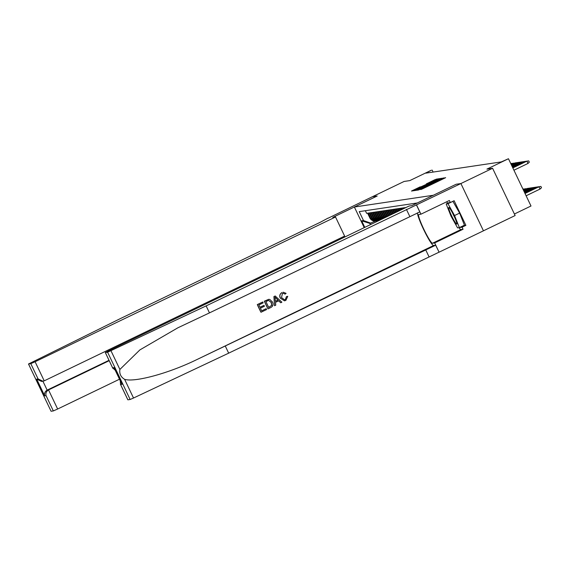 <?xml version="1.0" encoding="UTF-8"?>
<svg xmlns="http://www.w3.org/2000/svg" width="570" height="570" viewBox="0 0 570 570"><rect width="100%" height="100%" fill="white"/><g stroke="black" fill="none" stroke-linecap="round" stroke-linejoin="round"><path stroke-width="0.85" d="M419.784 189.511L422.163 189.033L445.647 177.669L442.926 178.36L419.784 189.511M420.268 186.81L411.49 191.036L413.421 190.751L438.316 178.759L434.974 179.671L426.296 183.903L436.093 179.678L433.172 181.21L420.396 187.074M328.099 218.217L372.409 196.721L377.19 196.016L354.369 207.01L433.314 195.261L456.128 184.26L411.789 205.635L409.068 206.034L108.649 350.799L105.308 352.552L107.602 352.217L206.133 305.898L460.902 183.547L456.15 184.253L460.895 183.547L492.587 168.278L486.908 169.126L508.454 158.738L501.286 161.916L425.833 173.152L431.34 170.223L409.787 180.605L404.109 181.452L372.417 196.721L377.162 196.016L332.794 217.398L335.516 216.992L35.098 361.751L44.203 380.853L344.629 236.087L335.516 216.992M417.646 189.71L416.549 190.28L418.48 189.995L419.891 189.375L443.382 178.004L440.04 178.916L417.646 189.71L417.831 190.095M415.95 190.373L414.034 190.658L415.11 190.081L437.511 179.293L439.741 178.545L429.039 183.989L440.895 178.374L415.95 190.373M492.587 168.278L515.13 215.546L483.445 230.807L460.902 183.547M405.79 207.615L404.743 207.651L404.921 208.036M404.344 208.314L404.08 207.751L403.083 207.9L403.482 208.727M402.905 209.005L402.42 208L401.423 208.15L402.035 209.425M401.458 209.703L400.76 208.242L399.77 208.392L400.589 210.123M400.012 210.401L399.107 208.492L398.109 208.641L399.15 210.815M398.572 211.092L397.447 208.741L396.449 208.891L397.703 211.513M397.126 211.791L395.787 208.983L394.789 209.133L396.257 212.211M395.68 212.489L394.126 209.233L393.136 209.382L394.818 212.902M394.233 213.18L392.474 209.482L391.476 209.632L393.371 213.6M392.794 213.878L390.813 209.724L389.816 209.874L391.925 214.299M391.348 214.577L389.153 209.974L388.156 210.123L390.386 214.783A5.664 5.622 -98.5 0 0 390.486 214.99M389.916 215.261A5.664 5.622 81.5 0 1 389.716 214.883L387.493 210.223L386.503 210.366L388.726 215.033A5.664 5.622 -98.5 0 0 389.082 215.667M388.526 215.93A5.664 5.622 81.5 0 1 388.063 215.132L385.84 210.465L384.843 210.615L387.066 215.282A5.664 5.622 -98.5 0 0 387.714 216.329M387.18 216.586A5.664 5.622 81.5 0 1 386.403 215.374L384.18 210.715L383.183 210.864L385.405 215.524A5.664 5.622 -98.5 0 0 386.389 216.963M385.876 217.213A5.664 5.622 81.5 0 1 384.743 215.624L382.52 210.964L381.522 211.107L383.753 215.773A5.664 5.622 -98.5 0 0 385.113 217.583M384.615 217.818A5.664 5.622 81.5 0 1 383.083 215.873L380.86 211.206L379.869 211.356L382.092 216.023A5.664 5.622 -98.5 0 0 383.881 218.175M383.411 218.403A5.664 5.622 81.5 0 1 381.43 216.115L379.207 211.456L378.209 211.605L380.432 216.265A5.664 5.622 -98.5 0 0 382.712 218.738M382.263 218.951A5.664 5.622 81.5 0 1 379.77 216.365L377.547 211.705L376.549 211.848L378.772 216.514A5.664 5.622 -98.5 0 0 381.615 219.265M381.202 219.464A5.664 5.622 81.5 0 1 378.109 216.614L375.886 211.947L374.889 212.097L377.119 216.764A5.664 5.622 -98.5 0 0 380.61 219.749M380.24 219.927A5.664 5.622 81.5 0 1 376.449 216.857L374.226 212.197L373.236 212.346L375.459 217.006A5.664 5.622 -98.5 0 0 379.734 220.17M379.449 220.312A5.664 5.622 81.5 0 1 374.796 217.106L372.573 212.446L371.576 212.589L373.799 217.256A5.664 5.622 -98.5 0 0 379.114 220.469M379.022 220.519A5.664 5.622 81.5 0 1 373.136 217.355L370.913 212.688L369.916 212.838L372.139 217.505A5.664 5.622 -98.5 0 0 378.537 220.561M378.045 220.661L377.383 220.761A5.664 5.622 81.5 0 1 371.476 217.597L369.253 212.938L368.256 213.087L370.479 217.747A5.664 5.622 -98.5 0 0 376.884 220.811M364.216 227.651L354.369 207.01M364.793 227.373L361.672 220.832L363.503 220.561L359.235 211.62L417.311 202.97M365.349 210.708L366.603 213.33L367.593 213.187L369.816 217.847A5.664 5.622 81.5 0 0 375.723 221.003L376.385 220.911M514.397 214.007L530.998 206.005L508.454 158.738M433.107 172.069L432.167 170.102M375.573 221.025L369.845 223.397L370.443 224.651M363.503 220.561L371.006 223.226M361.672 220.832L369.845 223.397M420.047 189.183L441.451 178.873L420.09 189.276M420.147 188.036L427.308 184.83L420.147 188.036M525.02 193.472L539.063 186.711L540.887 186.433L541.5 187.715L540.161 189.005L538.764 186.753L524.984 193.394M540.161 189.005L526.117 195.774M513.933 170.223L527.977 163.462L526.88 161.16L512.836 167.929M527.977 163.462L529.316 162.165L528.703 160.89L526.58 161.203L512.801 167.844M455.665 223.077A9.206 1.04 -115.7 0 0 456.876 223.846A9.206 1.04 -115.7 0 0 454.411 216.849A9.206 1.04 -115.7 0 0 449.88 208.535A9.206 1.04 -115.7 0 0 449.039 207.587A9.206 1.04 -115.7 0 0 450.421 213.166A9.206 1.04 -115.7 0 0 455.665 223.077M452.894 201.31L459.634 213.102L464.436 225.179L459.363 227.622L457.575 227.886L450.984 216.073L446.182 203.996L447.97 203.732L454.561 215.538L459.363 227.622M453.043 201.288L447.97 203.732M448.683 202.792L446.182 203.996M459.634 213.102L454.561 215.538M452.637 213.216A6.298 0.713 -115.7 0 0 454.718 217.526M266.169 308.676L266.589 309.56L261.031 312.239L257.376 304.572L262.734 301.986L263.162 302.87L258.865 304.936L259.991 307.294L263.988 305.37L264.416 306.254L260.419 308.185L261.68 310.835L266.169 308.676L261.666 310.807M263.988 305.37L259.977 307.259M262.734 301.986L257.298 304.579A18.447 2.088 -115.7 0 0 260.953 312.246L261.031 312.239M268.627 299.357L264.323 301.202A18.447 2.088 -115.7 0 0 267.978 308.862L264.394 301.188L268.584 299.364M286.553 296.607L287.75 296.343L286.425 296.628L285.335 299.556L286.425 296.628M280.433 298.103C279.357 295.723 279.913 293.871 282.086 292.538L282.015 292.553C279.82 293.885 279.243 295.737 280.298 298.124L284.487 300.832L280.298 298.124M417.418 212.845A18.447 2.088 -115.7 0 0 424.5 231.285A18.447 2.088 -115.7 0 0 433.585 245.52L435.658 245.207L439.085 252.189L483.445 230.814M206.133 305.898L209.468 312.887L177.868 327.8L139.899 349.894L119.892 369.445C119.251 373.763 120.826 377.055 124.609 379.328C134.648 382.577 168.442 373.407 196.166 359.919L435.658 245.207M275.189 295.987L273.906 296.578L274.541 305.698L273.978 296.571L275.189 295.987L281.865 302.2L280.725 302.748L278.737 300.803L275.495 302.364L275.752 305.142L274.619 305.691M278.609 300.825L280.725 302.748M225.342 346.168L228.677 353.158L438.993 252.204M416.449 204.936L419.784 211.933L209.468 312.887M105.343 352.559L112.625 367.821L114 367.622L121.98 384.351L120.605 384.558L127.887 399.827L130.145 399.484L107.602 352.217M124.609 379.328L133.523 398.024L228.677 353.158M416.535 204.922L420.952 214.185L449.352 200.505L450.321 202.549L447.236 203.006L447.393 203.412M463.203 225.77L465.889 225.371L454.126 200.718L450.321 202.549M465.889 225.371L462.085 227.202L463.061 229.247L434.668 242.927L439.085 252.189M420.952 214.185L418.793 214.505A15.931 1.803 -115.7 0 0 418.729 214.527A15.931 1.803 -115.7 0 0 423.902 229.411A15.931 1.803 -115.7 0 0 432.502 243.248L434.668 242.927M133.523 398.024L130.145 399.484M463.061 229.247L460.895 229.567A15.931 1.803 64.3 0 1 458.971 227.679M447.315 203.447A15.931 1.803 64.3 0 1 446.944 201.659M459.399 227.601L462.085 227.202M112.625 367.821L115.204 370.215M114 367.622L114.392 368.448M121.98 384.351L121.552 383.46M120.605 384.558L120.263 380.817M283.183 292.196L286.083 293.358L285.121 294.106L283.14 293.229L282.456 293.45L281.502 297.583L284.58 299.791L285.335 299.556M287.75 296.343L285.862 300.39L284.487 300.832M275.16 298.83L275.395 301.323L277.989 300.077L275.004 297.162L275.16 298.83M277.989 300.077L275.388 301.281M276.293 298.416L277.861 300.091M268.313 299.407L269.76 299.414L272.446 301.972C273.621 304.416 273.066 306.275 270.771 307.543L268.05 308.855M268.662 300.383L265.891 301.559L268.698 307.451L271.805 305.292L271.363 302.471L268.641 300.383L271.227 302.492L271.698 305.306L268.691 307.422M119.501 379.214L57.641 409.018L53.338 410.927L51.079 411.262L28.5 363.995L120.142 318.701L320.426 222.193L328.042 218.103M53.338 410.927L46.056 395.658L44.681 395.865L36.701 379.128L38.076 378.922L30.794 363.66L28.529 363.995L51.079 411.262M343.817 237.476L343.425 236.664M109.191 360.689L48.528 389.923L57.641 409.018M30.794 363.66L35.098 361.751M109.013 360.318L47.153 390.122L48.528 389.923C46.32 391.276 45.5 393.186 46.056 395.658M44.681 395.865C44.125 393.393 44.944 391.476 47.153 390.122L42.914 381.23M36.701 379.128L41.603 381.43L44.203 380.853M38.076 378.922L42.978 381.223M537.581 187.323L537.111 187.003L524.77 192.945M539.234 186.682L537.41 186.953L524.806 193.023M535.921 187.573L535.451 187.245L524.557 192.496M537.574 186.932L535.75 187.202L524.592 192.575M534.268 187.815L533.791 187.494L524.343 192.047M535.914 187.174L534.09 187.452L524.379 192.126M532.608 188.064L532.131 187.744L524.129 191.598M534.254 187.423L532.43 187.694L524.165 191.677M525.398 161.773L525.219 161.41L512.622 167.48M527.043 161.132L524.92 161.453L512.587 167.395M523.737 162.023L523.559 161.652L512.409 167.031M525.39 161.381L523.267 161.702L512.373 166.946M522.077 162.272L521.906 161.901L512.195 166.583M523.73 161.631L521.607 161.944L512.152 166.497M520.424 162.514L520.246 162.151L511.981 166.134M522.07 161.873L519.947 162.194L511.938 166.048M530.948 188.314L530.478 187.986L523.916 191.149M532.601 187.672L530.777 187.943L523.951 191.228M518.764 162.763L518.586 162.393L511.767 165.685M520.41 162.122L518.287 162.443L511.725 165.599M529.288 188.556L528.817 188.235L523.702 190.701M530.941 187.915L529.117 188.193L523.737 190.779M517.104 163.013L516.926 162.642L511.554 165.236M518.757 162.372L516.634 162.685L511.511 165.15M527.635 188.805L527.157 188.485L523.488 190.252M529.281 188.164L527.457 188.435L523.524 190.33M515.444 163.255L515.273 162.892L511.34 164.787M517.097 162.614L514.974 162.935L511.297 164.702M525.975 189.055L525.497 188.727L523.274 189.803M527.628 188.413L523.31 189.881M513.791 163.505L513.613 163.134L511.126 164.338M515.437 162.863L511.083 164.253M524.315 189.297L524.136 188.934L523.053 189.354M525.968 188.656L523.096 189.432M512.131 163.754L511.953 163.383L510.912 163.889M513.777 163.113L510.87 163.804M524.307 188.905L522.939 189.112M512.124 163.355L510.756 163.561M369.816 217.847L370.479 217.747M371.476 217.597L372.139 217.505M373.136 217.355L373.799 217.256M374.796 217.106L375.459 217.006M376.449 216.857L377.119 216.764M378.109 216.614L378.772 216.514M379.77 216.365L380.432 216.265M381.43 216.115L382.092 216.023M383.083 215.873L383.753 215.773M384.743 215.624L385.405 215.524M386.403 215.374L387.066 215.282M388.063 215.132L388.726 215.033M389.716 214.883L390.386 214.783M421.202 189.482L420.988 189.041M432.58 184.01L432.338 183.497M432.78 183.918L432.559 183.469M444.151 178.439L443.909 177.925M421.002 189.568L420.767 189.076M440.218 179.286L440.04 178.916M441.714 178.852L441.444 178.289M415.295 190.473L415.11 190.081M435.145 180.027L434.974 179.671M436.656 179.607L436.385 179.044M412.766 190.85L412.58 190.458M196.166 359.919L433.585 245.52M425.619 249.66L428.953 256.65M409.745 216.379L406.41 209.389M110.979 350.757L119.892 369.445M460.895 229.567L432.502 243.248M431.062 184.744L430.856 184.31M442.634 179.172L442.427 178.731M105.308 352.552L112.796 368.256M121.745 383.916L114.171 368.049M120.363 384.123L127.851 399.819"/></g></svg>
